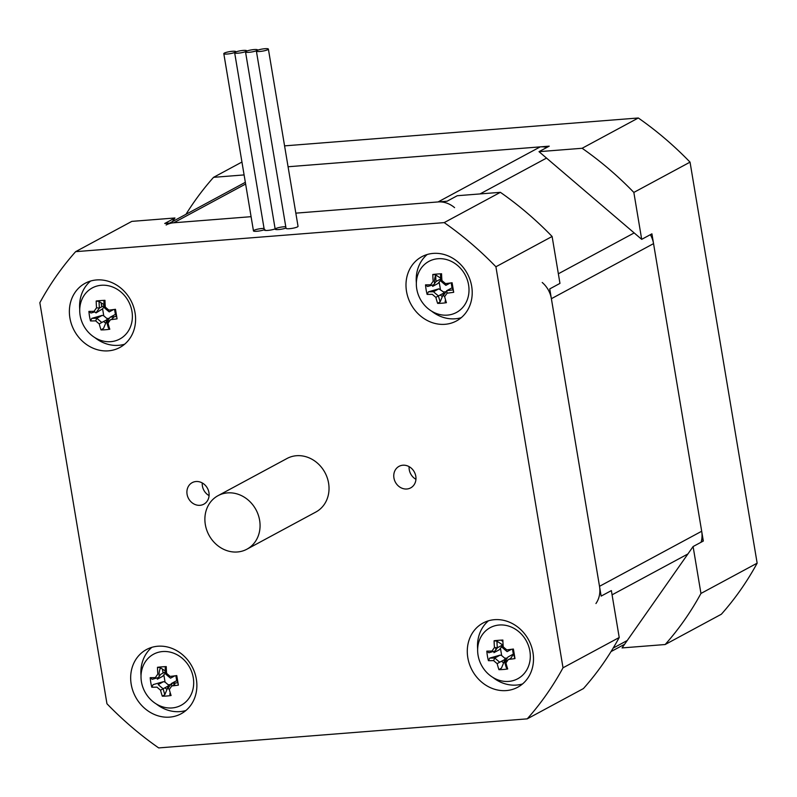 <?xml version="1.0" encoding="UTF-8"?>
<svg xmlns="http://www.w3.org/2000/svg" width="797" height="797" viewBox="0 0 797 797"><rect width="100%" height="100%" fill="white"/><g stroke="black" fill="none" stroke-linecap="round" stroke-linejoin="round"><path stroke-width="1.2" d="M701.091 542.239A24.328 21.38 -118.3 0 0 701.689 531.25L653.55 243.623A24.328 21.38 -118.3 0 0 650.362 234.677M542.219 282.487A24.328 21.38 61.7 0 1 551.385 298.696L599.513 586.313A24.328 21.38 61.7 0 1 595.947 603.528M527.235 718.854L158.683 747.915A328.374 288.584 61.7 0 1 106.957 703.761L39.85 302.73A328.374 288.584 61.7 0 1 75.635 251.663L444.198 222.612A328.374 288.584 61.7 0 1 495.913 266.766L563.021 667.796A328.374 288.584 61.7 0 1 527.235 718.854L583.434 688.568A328.374 288.584 61.7 0 0 619.219 637.51L611.369 590.597L601.147 596.106L549.741 288.903L559.962 283.393L552.112 236.48A328.374 288.584 61.7 0 0 500.386 192.326L457.269 195.723L447.057 201.233L295.836 213.148L438.061 201.94A24.328 21.38 61.7 0 1 454.579 207.648M546.872 147.435A24.328 21.38 -118.3 0 0 540.227 146.877L288.066 166.752L549.223 146.16L539.011 151.669L641.695 239.349L651.916 233.84L703.323 541.043L693.101 546.543L622.049 647.921L665.166 644.524L721.365 614.228A328.374 288.584 -118.3 0 0 757.15 563.17L690.043 162.14A328.374 288.584 -118.3 0 0 638.317 117.986L284.579 145.871M166.135 224.993A24.328 21.38 61.7 0 1 173.726 222.781L251.085 216.684L164.73 223.489L174.951 217.98L172.391 221.626M185.97 214.313A328.374 288.584 61.7 0 1 213.566 177.332L244.101 174.922M539.011 151.669L582.129 148.272A328.374 288.584 61.7 0 1 633.844 192.426L641.695 239.349M693.101 546.543L700.952 593.456A328.374 288.584 61.7 0 1 665.166 644.524M582.129 148.272L638.317 117.986M213.566 177.332L241.939 162.04M703.213 540.396A14.954 13.141 -118.3 0 0 701.778 539.111M700.952 593.456L757.15 563.17M633.844 192.426L690.043 162.14M163.086 673.057L162.419 669.082M160.177 675.079L159.131 675.637M101.787 306.775L101.129 302.81M175.38 685.53A328.374 288.584 61.7 0 1 174.334 684.543M75.635 251.663L131.834 221.377L174.951 217.98M393.937 477.971A12.244 10.76 61.7 0 1 399.058 466.335A12.244 10.76 61.7 0 1 414.34 472.003A12.244 10.76 61.7 0 1 410.674 487.884A12.244 10.76 61.7 0 1 393.937 477.971M187.076 494.279A12.244 10.76 61.7 0 1 192.197 482.643A12.244 10.76 61.7 0 1 207.479 488.312A12.244 10.76 61.7 0 1 203.813 504.192A12.244 10.76 61.7 0 1 187.076 494.279M467.819 657.704A36.483 32.069 61.7 0 1 483.082 623.015A36.483 32.069 61.7 0 1 528.62 639.921A36.483 32.069 61.7 0 1 517.701 687.253A36.483 32.069 61.7 0 1 467.819 657.704M131.196 684.244A36.483 32.069 61.7 0 1 146.469 649.555A36.483 32.069 61.7 0 1 191.997 666.461A36.483 32.069 61.7 0 1 181.088 713.793A36.483 32.069 61.7 0 1 131.196 684.244M406.52 291.423A36.483 32.069 61.7 0 1 421.792 256.734A36.483 32.069 61.7 0 1 467.331 273.64A36.483 32.069 61.7 0 1 456.412 320.972A36.483 32.069 61.7 0 1 406.52 291.423M69.907 317.963A36.483 32.069 61.7 0 1 85.169 283.274A36.483 32.069 61.7 0 1 130.708 300.18A36.483 32.069 61.7 0 1 119.789 347.512A36.483 32.069 61.7 0 1 69.907 317.963M94.953 337.669A36.483 32.069 -118.3 0 0 124.611 344.224M90.569 281.052A36.483 32.069 -118.3 0 0 79.74 309.435M103.67 321.49A16.418 14.426 -118.3 0 0 105.712 323.124M431.575 311.129A36.483 32.069 -118.3 0 0 461.234 317.684M427.182 254.512A36.483 32.069 -118.3 0 0 416.353 282.895M435.68 275.373A16.418 14.426 -118.3 0 0 434.534 283.612M440.293 294.95A16.418 14.426 -118.3 0 0 442.335 296.584M156.252 703.95A36.483 32.069 -118.3 0 0 185.91 710.506M151.858 647.333A36.483 32.069 -118.3 0 0 141.029 675.707M160.506 667.846A16.418 14.426 -118.3 0 0 159.211 676.434M160.964 682.381A16.418 14.426 -118.3 0 0 161.223 682.89M164.969 687.771A16.418 14.426 -118.3 0 0 167.011 689.405M492.865 677.41A36.483 32.069 -118.3 0 0 522.523 683.965M488.481 620.793A36.483 32.069 -118.3 0 0 477.652 649.166M495.714 647.652A16.418 14.426 -118.3 0 0 495.824 649.894M501.582 661.231A16.418 14.426 -118.3 0 0 503.634 662.865M202.259 482.952A12.244 10.76 -118.3 0 0 202.408 486.021A12.244 10.76 -118.3 0 0 209.083 495.614M409.12 466.643A12.244 10.76 -118.3 0 0 409.26 469.712A12.244 10.76 -118.3 0 0 415.944 479.306M500.386 192.326L444.198 222.612M223.808 53.658A6.077 1.046 -9.5 0 0 228.58 53.897A6.077 1.046 -9.5 0 0 235.235 52.223A6.077 1.046 -9.5 0 0 234.667 52.801A6.077 1.046 -9.5 0 0 239.439 53.04A6.077 1.046 -9.5 0 0 246.094 51.377A6.077 1.046 -9.5 0 0 245.526 51.944A6.077 1.046 -9.5 0 0 250.298 52.184A6.077 1.046 -9.5 0 0 256.953 50.52A6.077 1.046 -9.5 0 0 257.521 49.942A6.077 1.046 -9.5 0 0 252.749 49.703A6.077 1.046 -9.5 0 0 246.094 51.377A6.077 1.046 -9.5 0 0 246.662 50.799A6.077 1.046 -9.5 0 0 241.889 50.56A6.077 1.046 -9.5 0 0 235.235 52.223A6.077 1.046 -9.5 0 0 235.802 51.656A6.077 1.046 -9.5 0 0 229.636 51.626A6.077 1.046 -9.5 0 0 223.808 53.658L253.466 230.891A6.077 1.046 -9.5 0 0 257.66 231.19A6.077 1.046 -9.5 0 0 264.275 229.745A6.077 1.046 170.5 0 1 255.518 231.329A6.077 1.046 170.5 0 1 255.259 229.805A6.077 1.046 170.5 0 1 264.066 228.46M234.667 52.801L264.325 230.034A6.077 1.046 -9.5 0 0 268.519 230.343A6.077 1.046 -9.5 0 0 275.134 228.888A6.077 1.046 170.5 0 1 267.234 230.443A6.077 1.046 170.5 0 1 264.893 229.456M245.526 51.944L275.184 229.177A6.077 1.046 -9.5 0 0 279.378 229.486A6.077 1.046 -9.5 0 0 285.993 228.032A6.077 1.046 170.5 0 1 278.093 229.586A6.077 1.046 170.5 0 1 275.752 228.6A6.077 1.046 170.5 0 1 285.774 226.746M552.112 236.48L495.913 266.766M619.219 637.51L563.021 667.796M256.385 51.088L286.043 228.321A6.077 1.046 -9.5 0 0 292.21 228.35A6.077 1.046 -9.5 0 0 298.038 226.318L268.38 49.085A6.077 1.046 -9.5 0 0 263.608 48.846A6.077 1.046 -9.5 0 0 256.953 50.52A6.077 1.046 -9.5 0 0 256.385 51.088A6.077 1.046 -9.5 0 0 262.552 51.128A6.077 1.046 -9.5 0 0 268.38 49.085M165.507 672.788L162.628 676.334L157.308 679.193A44.473 8.568 -49.5 0 1 160.695 674.352L165.437 671.781M166.284 673.575L165.627 673.963A44.951 19.995 85.5 0 1 165.228 667.348L166.254 666.601A46.276 13.41 -175.9 0 0 157.477 667.288A46.953 20.891 85.5 0 0 157.846 674.063A46.286 8.916 130.5 0 0 155.375 677.58A46.953 8.1 170.5 0 1 150.205 677.669A46.276 38.156 95.3 0 0 151.799 687.223A46.953 8.1 -9.5 0 0 156.979 687.134A46.286 20.204 35 0 0 160.536 690.182L163.136 688.757A44.951 19.995 -94.5 0 0 164.84 694.645L162.309 696.199A46.276 27.237 -25.7 0 0 171.096 695.502A46.953 20.891 -94.5 0 1 169.313 689.485A46.286 8.916 -49.5 0 1 171.783 685.968L171.425 683.517A44.473 8.568 130.5 0 0 168.028 688.349L169.313 689.485M160.536 690.182A46.953 20.891 85.5 0 0 162.309 696.199M163.106 688.738A44.473 19.417 -145 0 1 158.204 684.553L163.524 681.654L165.059 682.093L168.187 684.772L168.476 685.878L163.136 688.757M171.455 683.487L176.785 680.608L177.841 682.68A44.951 7.751 170.5 0 1 171.455 683.487L171.425 683.517M172.67 685.868L175.499 682.989M171.783 685.968A46.953 8.1 -9.5 0 0 178.369 685.131A46.276 2.491 -100 0 0 176.765 675.577A46.953 8.1 170.5 0 1 170.179 676.414A46.286 20.204 -145 0 1 166.623 673.375A46.953 20.891 -94.5 0 1 166.254 666.601M165.627 673.963A44.473 19.417 35 0 0 170.528 678.157L174.902 675.826M193.263 677.699A29.021 25.504 61.7 0 1 176.127 707.258A29.021 25.504 61.7 0 1 144.227 690.531A29.021 25.504 61.7 0 1 158.573 652.235A29.021 25.504 61.7 0 1 193.263 677.699M157.477 667.288L160.336 667.737L165.387 671.014M163.883 675.109L165.059 682.093M168.187 684.772L170.658 684.573M176.695 680.658L175.868 675.697M176.765 675.577L176.954 677.36L176.087 675.667M177.841 682.68L178.369 685.131M171.096 695.502L169.731 694.257L170.279 692.932M164.84 694.645L168.476 685.878M151.799 687.223L153.114 684.623L163.524 681.654M150.205 677.669L152.227 679.313L158.434 677.54M99.426 308.05A44.951 19.995 -94.5 0 1 99.047 301.455L96.188 301.017A46.953 20.891 85.5 0 0 96.547 307.791L99.406 308.08L104.138 305.51M96.547 307.791A46.286 8.916 130.5 0 0 94.086 311.308L96.009 312.912A44.473 8.568 -49.5 0 1 99.406 308.08M95.999 312.932L102.594 308.828L103.759 315.811L106.898 318.491L107.177 319.607L101.807 322.466A44.473 19.417 -145 0 1 96.905 318.282L96.895 318.252A44.951 7.751 170.5 0 1 91.814 318.352L90.509 320.942A46.953 8.1 -9.5 0 0 95.68 320.862L96.905 318.282M104.218 306.506L102.594 308.828M95.68 320.862A46.286 20.204 35 0 0 99.246 323.901L101.807 322.466M91.814 318.352L102.225 315.373L96.895 318.252M102.225 315.373L103.759 315.811M110.046 320.304L106.748 322.088A44.951 19.995 85.5 0 0 108.432 327.975L109.797 329.221A46.953 20.891 -94.5 0 1 108.023 323.213L106.728 322.098A44.473 8.568 130.5 0 1 110.125 317.236L115.485 314.327L116.551 316.399A44.951 7.751 170.5 0 1 110.155 317.206M111.381 319.587L114.21 316.718M105.005 301.764L103.929 301.067A44.951 19.995 85.5 0 0 104.317 307.662L104.327 307.692A44.473 19.417 35 0 0 109.229 311.876L113.602 309.555M104.317 307.662L105.343 307.114M108.023 323.213A46.286 8.916 -49.5 0 1 110.484 319.687A46.953 8.1 -9.5 0 0 117.069 318.85A46.276 2.491 -100 0 0 115.475 309.296A46.953 8.1 170.5 0 1 108.89 310.143A46.286 20.204 -145 0 1 105.324 307.094A46.953 20.891 -94.5 0 1 104.965 300.32A46.276 13.41 -175.9 0 0 96.188 301.017M99.246 323.901A46.953 20.891 85.5 0 0 101.02 329.918A46.276 27.237 -25.7 0 0 109.797 329.221M131.963 311.428A29.021 25.504 61.7 0 1 114.838 340.977A29.021 25.504 61.7 0 1 82.938 324.249A29.021 25.504 61.7 0 1 97.284 285.954A29.021 25.504 61.7 0 1 131.963 311.428M94.086 311.308A46.953 8.1 170.5 0 1 88.915 311.388A46.276 38.156 95.3 0 0 90.509 320.942M104.088 304.733L99.047 301.455M103.929 301.067L104.965 300.32M106.898 318.491L109.358 318.302M115.406 314.377L114.569 309.415M115.475 309.296L115.655 311.079L114.788 309.385M116.551 316.399L117.069 318.85M101.02 329.918L103.55 328.364L107.177 319.607M88.915 311.388L90.928 313.032L94.823 311.926M497.338 647.782A44.951 19.995 -94.5 0 1 496.959 641.196L494.1 640.748A46.953 20.891 85.5 0 0 494.459 647.523L497.318 647.812L502.678 644.912L502.678 645.47L499.251 649.794L493.921 652.653A44.473 8.568 -49.5 0 1 497.318 647.812M494.459 647.523A46.286 8.916 130.5 0 0 491.998 651.049A46.953 8.1 170.5 0 1 486.828 651.129A46.276 38.156 95.3 0 0 488.422 660.683A46.953 8.1 -9.5 0 0 493.592 660.593A46.286 20.204 35 0 0 497.159 663.642L499.719 662.207A44.473 19.417 -145 0 1 494.817 658.013L494.807 657.993A44.951 7.751 170.5 0 1 489.737 658.083L500.137 655.114L494.807 657.993M493.592 660.593L494.817 658.013M500.137 655.114L501.672 655.552L504.81 658.232L505.089 659.338L499.719 662.207M507.968 660.046L504.66 661.819A44.951 19.995 85.5 0 0 506.344 667.717L507.709 668.962A46.953 20.891 -94.5 0 1 505.936 662.945L504.64 661.829A44.473 8.568 130.5 0 1 508.038 656.977L513.407 654.068L511.236 657.724L509.293 659.328M503.256 646.845L502.24 647.423A44.473 19.417 35 0 0 507.141 651.617L511.515 649.286M505.936 662.945A46.286 8.916 -49.5 0 1 508.406 659.428A46.953 8.1 -9.5 0 0 514.982 658.591A46.276 2.491 -100 0 0 513.388 649.037A46.953 8.1 170.5 0 1 506.802 649.874A46.286 20.204 -145 0 1 503.236 646.835A46.953 20.891 -94.5 0 1 502.877 640.061A46.276 13.41 -175.9 0 0 494.1 640.748M497.159 663.642A46.953 20.891 85.5 0 0 498.932 669.659A46.276 27.237 -25.7 0 0 507.709 668.962M529.885 651.159A29.021 25.504 61.7 0 1 512.75 680.718A29.021 25.504 61.7 0 1 480.85 663.991A29.021 25.504 61.7 0 1 495.196 625.695A29.021 25.504 61.7 0 1 529.885 651.159M502.678 644.912L496.959 641.196M502.877 640.061L501.841 640.808L502.917 641.505M500.506 648.569L501.672 655.552M504.81 658.232L507.281 658.033M513.318 654.118L512.491 649.157M513.388 649.037L513.577 650.82L512.71 649.127M514.982 658.591L513.407 654.068M498.932 669.659L501.462 668.105L505.089 659.338M488.422 660.683L489.737 658.083M486.828 651.129L488.84 652.773L495.057 651M440.841 279.966L437.961 283.523L432.632 286.372A44.473 8.568 -49.5 0 1 436.019 281.54L436.049 281.51A44.951 19.995 -94.5 0 1 435.66 274.915L440.711 278.193M440.761 278.97L436.049 281.51M446.748 290.696L446.778 290.666A44.951 7.751 170.5 0 0 453.164 289.859L453.692 292.31A46.276 2.491 -100 0 0 452.088 282.756A46.953 8.1 170.5 0 1 445.513 283.602A46.286 20.204 -145 0 1 441.946 280.554L440.95 281.152A44.951 19.995 85.5 0 1 440.552 274.527L441.578 273.779A46.276 13.41 -175.9 0 0 432.801 274.477A46.953 20.891 85.5 0 0 433.169 281.251A46.286 8.916 130.5 0 0 430.699 284.768A46.953 8.1 170.5 0 1 425.528 284.848A46.276 38.156 95.3 0 0 427.132 294.402A46.953 8.1 -9.5 0 0 432.303 294.322A46.286 20.204 35 0 0 435.859 297.361L438.43 295.926A44.951 19.995 -94.5 0 0 440.163 301.824L437.643 303.378A46.276 27.237 -25.7 0 0 446.42 302.681A46.953 20.891 -94.5 0 1 444.646 296.673A46.286 8.916 -49.5 0 1 447.107 293.157L446.748 290.696A44.473 8.568 130.5 0 0 443.361 295.538L444.646 296.673M435.859 297.361A46.953 20.891 85.5 0 0 437.643 303.378M433.508 291.712A44.951 7.751 170.5 0 1 428.437 291.812L438.848 288.833L433.528 291.742A44.473 19.417 -145 0 0 438.43 295.926L443.799 293.067L443.521 291.951L445.981 291.762M438.848 288.833L443.521 291.951M447.107 293.157A46.953 8.1 -9.5 0 0 453.692 292.31M446.778 290.666L452.108 287.787L453.164 289.859M440.93 281.122L440.95 281.152A44.473 19.417 35 0 0 445.852 285.336L445.513 283.602M441.946 280.554A46.953 20.891 -94.5 0 1 441.578 273.779M450.225 283.015L445.882 285.346M468.586 284.888A29.021 25.504 61.7 0 1 451.451 314.436A29.021 25.504 61.7 0 1 419.551 297.709A29.021 25.504 61.7 0 1 433.897 259.414A29.021 25.504 61.7 0 1 468.586 284.888M432.801 274.477L435.66 274.915M439.207 282.287L440.382 289.271M452.019 287.837L451.192 282.885M452.088 282.756L452.278 284.539L451.411 282.845M446.42 302.681L445.055 301.435L445.603 300.12M440.163 301.824L443.799 293.067M427.132 294.402L428.437 291.812M425.528 284.848L427.551 286.492L433.767 284.718M246.901 549.203L315.861 512.033A30.406 26.719 -118.3 0 0 324.957 472.581A30.406 26.719 -118.3 0 0 287.01 458.494L218.049 495.664A30.406 26.719 -118.3 0 0 205.327 524.575A30.406 26.719 -118.3 0 0 246.901 549.203A30.406 26.719 -118.3 0 0 255.996 509.751A30.406 26.719 -118.3 0 0 218.049 495.664M634.183 232.923L558.348 273.789M551.385 298.696L653.55 243.623M480.033 193.93L546.533 158.085M540.227 146.877L438.061 201.94M701.689 531.25L599.513 586.313M612.076 594.831L687.901 553.965M627.259 640.499L613.172 648.091M173.726 222.781L245.625 184.027M611.03 651.587L624.609 644.275M169.661 223.1L245.337 182.314"/></g></svg>
